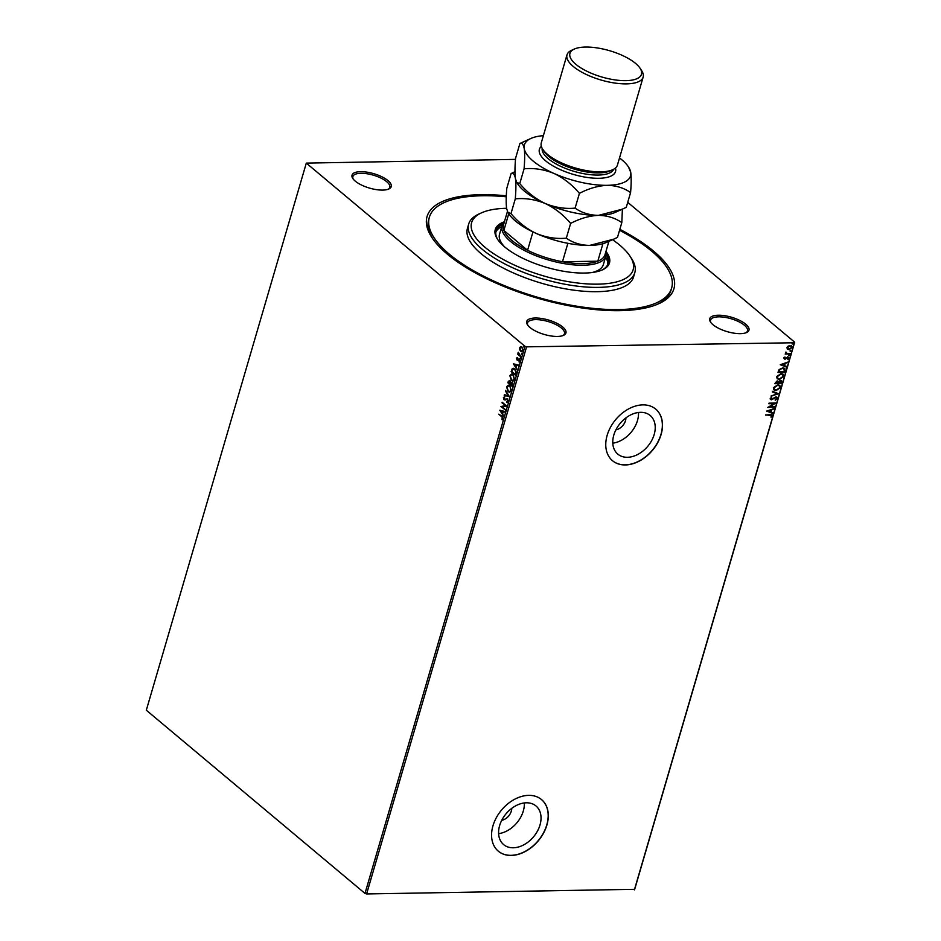 <?xml version="1.0" encoding="UTF-8"?>
<svg xmlns="http://www.w3.org/2000/svg" width="941" height="941" viewBox="0 0 941 941"><rect width="100%" height="100%" fill="white"/><g stroke="black" fill="none" stroke-linecap="round" stroke-linejoin="round"><path stroke-width="1.41" d="M619.837 229.333A128.611 47.321 -163.7 0 1 658.606 303.778A128.611 47.321 -163.7 0 1 619.719 310.659A128.611 47.321 -163.7 0 1 431.872 237.473A128.611 47.321 -163.7 0 1 481.274 194.669A128.611 47.321 -163.7 0 1 506.329 195.81M657.253 304.366A126.212 46.438 16.3 0 0 671.004 290.228L671.627 288.087A126.212 46.438 -163.7 0 1 618.425 309.565A126.212 46.438 -163.7 0 1 487.509 278.089A126.212 46.438 -163.7 0 1 429.355 217.242A126.212 46.438 -163.7 0 1 482.568 195.752A126.212 46.438 -163.7 0 1 506.282 196.787M535.323 318.011A20.431 7.516 -163.7 0 1 559.719 324.857A20.431 7.516 -163.7 0 1 563.506 335.349A20.431 7.516 -163.7 0 1 557.319 336.443A20.431 7.516 -163.7 0 1 527.478 324.81A20.431 7.516 -163.7 0 1 535.323 318.011M562.789 335.631A19.232 7.081 16.3 0 0 564.471 333.69A19.232 7.081 16.3 0 0 555.602 324.422A19.232 7.081 16.3 0 0 535.664 319.622A19.232 7.081 16.3 0 0 527.548 322.892A19.232 7.081 16.3 0 0 527.925 325.433M360.65 171.674A20.431 7.516 -163.7 0 1 385.045 178.519A20.431 7.516 -163.7 0 1 388.821 189A20.431 7.516 -163.7 0 1 382.646 190.094A20.431 7.516 -163.7 0 1 352.793 178.472A20.431 7.516 -163.7 0 1 360.65 171.674M388.104 189.282A19.232 7.081 16.3 0 0 389.786 187.353A19.232 7.081 16.3 0 0 380.929 178.084A19.232 7.081 16.3 0 0 360.979 173.285A19.232 7.081 16.3 0 0 352.875 176.555A19.232 7.081 16.3 0 0 353.251 179.096M718.348 315.223A20.431 7.516 -163.7 0 1 742.743 322.069A20.431 7.516 -163.7 0 1 746.519 332.561A20.431 7.516 -163.7 0 1 740.344 333.655A20.431 7.516 -163.7 0 1 710.49 322.022A20.431 7.516 -163.7 0 1 718.348 315.223M745.801 332.843A19.232 7.081 16.3 0 0 747.483 330.903A19.232 7.081 16.3 0 0 738.626 321.634A19.232 7.081 16.3 0 0 718.677 316.835A19.232 7.081 16.3 0 0 710.573 320.116A19.232 7.081 16.3 0 0 710.937 322.645M501.729 820.305A10.222 7.269 130 0 0 511.728 808.366M615.92 429.814A10.222 7.269 130 0 0 625.918 417.886M513.233 847.782A25.195 17.938 130 0 0 537.44 831.115A25.195 17.938 130 0 0 535.994 805.978A25.195 17.938 130 0 0 526.384 802.802A25.195 17.938 130 0 0 502.176 819.47A25.195 17.938 130 0 0 503.635 844.606A25.195 17.938 130 0 0 513.233 847.782M498.601 833.644A25.195 17.938 130 0 0 524.325 802.955M627.424 457.291A25.195 17.938 130 0 0 651.631 440.635A25.195 17.938 130 0 0 650.172 415.487A25.195 17.938 130 0 0 640.574 412.323A25.195 17.938 130 0 0 616.355 428.978A25.195 17.938 130 0 0 617.814 454.115A25.195 17.938 130 0 0 627.424 457.291M612.791 443.164A25.195 17.938 130 0 0 638.504 412.464M625.342 464.948A33.653 23.96 130 0 0 657.688 442.693A33.653 23.96 130 0 0 655.736 409.112A33.653 23.96 130 0 0 642.903 404.877A33.653 23.96 130 0 0 610.568 427.132A33.653 23.96 130 0 0 612.509 460.714A33.653 23.96 130 0 0 625.342 464.948M612.45 460.655A33.653 23.96 130 0 0 625.212 464.842A33.653 23.96 130 0 0 657.524 442.635A33.653 23.96 130 0 0 655.677 409.064M511.151 855.44A33.653 23.96 130 0 0 543.498 833.185A33.653 23.96 130 0 0 541.557 799.603A33.653 23.96 130 0 0 528.724 795.357A33.653 23.96 130 0 0 496.377 817.611A33.653 23.96 130 0 0 498.33 851.193A33.653 23.96 130 0 0 511.151 855.44M498.26 851.146A33.653 23.96 130 0 0 511.022 855.334A33.653 23.96 130 0 0 543.345 833.126A33.653 23.96 130 0 0 541.487 799.544M627.729 202.339L794.686 342.206L634.693 889.316L366.602 893.95L364.99 893.421L146.314 710.22L306.307 163.111L524.972 346.312L526.584 346.841L366.602 893.95M306.307 163.111L515.492 159.382M521.949 351.652L520.055 349.676L519.961 347.652L520.585 346.57L521.926 346.994L523.008 350.534L520.679 351.228L519.667 349.676L519.585 347.664L520.832 346.535M521.761 351.663L521.067 351.216M521.032 357.039L517.726 354.263L518.373 352.287L521.032 357.039M516.491 358.215L517.291 357.498L517.538 359.568L519.291 359.168L519.891 361.191L519.091 362.003L519.138 359.756L517.044 360.038L516.491 358.215L517.679 357.486M517.197 359.45L519.103 358.921M519.432 361.873L519.526 359.756L518.785 359.638M516.162 373.671L515.656 375.424L511.128 371.624L512.151 368.837L513.221 368.26L514.798 368.954L516.162 373.671M512.386 386.586L507.858 382.799L508.175 381.728L509.799 380.94L510.563 382.458L512.057 382.234L512.386 386.586M509.081 380.646L509.799 380.94M509.434 396.702L504.2 395.314L504.388 394.679L508.352 395.738L505.635 390.397L509.434 396.702M505.611 409.794L500.906 406.571L505.388 405.653L502.176 402.242L506.705 406.041L502.235 406.971L505.611 409.794M501.694 416.71L498.683 414.181L501.906 416.169L503.094 418.863L502.153 419.851L502.082 416.698L498.683 414.181M364.99 893.421L524.972 346.312M499.836 410.229L505.094 411.523L504.917 412.158L503.235 411.711L502.623 413.817L503.658 416.44L499.836 410.229L503.788 416.004M508.152 401.56L506.67 402.419L507.681 401.207L507.223 399.513L504.07 399.76L503.411 397.525L504.599 396.726L504.223 399.16L507.399 398.949L508.152 401.56M507.046 402.442L508.069 401.207L506.587 401.76M504.223 399.16L507.399 398.949M508.116 391.644L506.552 386.775L508.269 385.21L509.787 385.845L511.328 390.727L509.61 392.268L508.116 391.644L506.552 386.775M511.386 380.47L509.822 375.612L511.539 374.036L513.057 374.683L514.598 379.552L512.88 381.093L511.386 380.47L509.822 375.612M513.41 363.826L518.667 365.12L518.479 365.743L516.809 365.308L516.186 367.413L517.232 370.025L513.41 363.826L517.362 369.601M521.079 358.427L520.173 358.592L520.455 357.627L520.702 358.427M520.561 358.592L520.455 357.627M522.373 353.992L521.479 354.169L521.761 353.204L521.996 354.004M521.855 354.157L521.761 353.204M524.49 346.77L523.584 346.947L523.866 345.982L524.102 346.782M523.972 346.935L523.866 345.982M787.37 349.111L787.017 347.57L788.276 346.006L791.687 345.876L792.11 347.488L788.958 349.652L787.464 349.205M790.111 354.039L785.182 354.11L786.076 353.522L785.853 352.087L786.958 353.428L790.275 353.463L790.111 354.039L785.253 353.898M786.041 352.146L786.958 353.428M783.924 358.121L784.959 356.992L785.041 358.627L787.935 356.945L788.993 358.145L787.982 359.344L787.782 357.521L784.9 359.203L783.665 357.898M784.923 357.015L784.288 357.862L785.041 358.627M787.935 356.945L788.993 358.145L787.723 359.133M788.37 358.215L787.276 357.674M785.241 370.683L784.735 372.424L777.995 372.53L778.325 371.389L779.089 369.601L782.794 367.86L784.888 368.449L784.735 372.424M780.512 380.352L781.912 382.093L781.465 383.599L774.725 383.705L777.207 380.882L778.442 381.564L780.512 380.352L781.595 380.682M778.513 393.703L771.067 396.22L776.901 393.679L772.314 391.938L772.502 391.303L778.513 393.703L771.161 395.879M774.678 406.794L767.774 407.477L773.902 403.642L768.868 403.724L769.044 403.148L775.784 403.042L769.667 406.877L774.678 406.794M771.538 415.793L770.032 415.016L765.551 415.087L770.267 414.44L772.232 415.769L771.032 417.204L771.22 415.122M771.996 414.722L772.232 415.769L771.032 417.204M634.387 889.868L794.369 342.759L526.584 346.841M766.703 411.135L774.172 408.535L771.608 409.97L770.985 412.076L772.926 412.817L772.737 413.44L766.703 411.135M775.937 396.902L777.29 398.466L775.325 400.172L776.584 398.514L775.749 397.49L771.397 399.854L770.22 398.537L771.785 397.067L770.902 398.525L771.538 399.278L775.937 396.902L776.948 397.231M776.584 398.514L775.49 397.267L775.031 397.69M774.772 397.467L771.397 399.854L770.22 398.537M771.691 397.114L770.644 398.314L771.538 399.278M776.102 390.574L773.949 389.915L773.361 387.786L777.76 384.798L779.83 385.422L780.465 387.633L776.102 390.574L773.831 389.809M779.36 379.411L777.207 378.752L776.631 376.612L781.018 373.636L783.1 374.259L783.724 376.459L779.36 379.411L777.09 378.647M780.265 364.732L787.746 362.132L785.17 363.555L784.559 365.673L786.5 366.414L786.311 367.037L780.265 364.732M789.123 354.698L788.84 355.663L789.805 355.392L788.676 355.404M790.416 350.264L790.134 351.228L791.099 350.958L789.97 350.969M792.534 343.053L792.251 344.006L793.204 343.736L792.087 343.759M429.355 217.242L428.731 219.382A126.212 46.438 16.3 0 0 432.695 238.696M771.279 415.569L765.609 414.863M771.855 414.628L771.973 415.557M773.737 408.947L771.608 409.97M771.349 409.747L770.985 412.076M772.632 412.699L772.737 413.44M772.479 413.228L766.75 411.041M770.844 410.217L768.079 410.852L770.373 411.84L770.844 410.217L768.338 411.064M774.255 407.159L767.974 407.253M768.938 403.501L773.902 403.642M775.337 403.054L769.667 406.877M776.807 397.126L777.29 398.466M777.031 398.243L775.066 399.96M776.325 398.302L775.49 397.267L776.325 398.302M771.138 399.631L770.361 399.455M770.644 398.314L771.279 399.055L770.644 398.314M772.349 391.832L776.901 393.679M779.701 385.316L780.465 387.633M780.207 387.41L775.843 390.362M779.16 385.786L777.325 385.163L773.796 387.527L774.431 389.386M777.584 385.375L774.055 387.751L774.561 389.492L776.266 389.997L779.76 387.657L779.289 385.881L777.325 385.163M781.453 380.576L781.465 383.599M781.206 383.375L774.796 383.481M780.877 382.152L780.089 380.717L778.183 382.846L780.948 383.034L780.348 380.929L778.442 383.069M780.771 380.929L780.089 380.717L780.771 380.929M777.831 382.787L776.795 381.246L777.572 382.564L776.795 381.246L775.325 382.893L777.748 383.081L777.054 381.458L775.584 383.116M782.971 374.153L783.724 376.459M783.465 376.247L779.101 379.199M782.418 374.612L780.595 374L777.066 376.365L777.701 378.211M780.854 374.212L777.325 376.576L777.831 378.329L779.536 378.835L783.03 376.494L782.547 374.718L780.595 374M784.476 372.213L778.054 372.307M784.747 368.343L784.982 370.472M784.418 369.484L782.371 368.213L779.383 369.684L778.595 371.73L784.206 371.86L784.1 368.778M779.383 369.684L778.854 371.942M782.371 368.213L779.642 369.895M784.676 369.695L782.63 368.437M787.299 362.544L785.17 363.555M784.912 363.344L784.559 365.673M786.206 366.296L786.311 367.037M786.053 366.825L780.312 364.626M784.406 363.814L781.653 364.449L783.935 365.437L784.406 363.814L781.912 364.661M787.676 356.733L788.734 357.933M788.111 358.003L787.523 357.309L788.111 358.003M787.017 357.451L786.594 358.298M786.335 358.074L785.711 359.003M785.453 358.792L784.641 358.98M785.876 352.405L786.7 353.204L785.876 352.405M791.557 345.77L792.11 347.488M791.852 347.276L788.958 349.652M788.699 349.429L787.111 348.899M791.063 346.253L789.77 345.77L787.358 347.347L787.84 348.605M790.028 345.994L787.617 347.558L787.97 348.723L789.134 349.076L791.51 347.5L791.216 346.359L789.77 345.77M502.482 419.698L501.894 419.263M503.012 418.474L502.082 416.698M504.941 412.052L503.235 411.711M502.223 413.181L503.082 411.558L500.941 411.099L502.223 413.181L502.706 411.57L500.941 411.099M505.517 410.1L500.906 406.571M501.33 406.441L505.388 405.653M505.764 405.642L502 402.819M506.964 401.748L508.069 401.207L507.223 399.513M507.611 399.513L506.717 399.337M505.235 400.031L504.07 399.76M504.458 399.749L503.411 397.525M503.788 397.525L504.988 396.714M504.611 399.16L505.293 399.302L504.611 399.16M505.952 398.96L507.775 398.937M509.457 396.596L504.2 395.314M505.458 391.033L508.352 395.738M506.94 386.775L508.469 385.21M509.799 392.244L508.505 391.632M509.681 391.55L511.245 390.35L509.998 386.422L508.587 385.916M509.622 386.422L508.387 385.904L507.023 387.139L508.281 391.056L509.481 391.574L510.857 390.35L509.998 386.422M512.469 386.328L507.858 382.799M508.246 382.787L510.187 380.94M512.092 385.622L512.28 382.811L510.822 383.046L510.41 384.21L512.092 385.622L511.892 382.822L510.822 383.046M509.951 383.822L510.022 381.517L508.493 382.611L509.951 383.822L509.634 381.528L508.669 382.011M510.198 375.6L511.728 374.048M513.068 381.081L511.775 380.47M512.939 380.387L514.504 379.176L513.268 375.247L511.857 374.753M512.88 375.259L511.657 374.741L510.293 375.977L511.551 379.893L512.751 380.399L514.127 379.188L513.268 375.247M515.739 375.153L511.128 371.624M511.516 371.624L512.151 368.837M512.527 368.837L513.421 368.272M515.021 369.519L512.48 369.507L511.763 371.436L515.362 374.459L516.268 372.189L515.021 369.519L512.869 369.495M512.48 369.507L513.586 368.99M516.268 372.189L514.633 369.531M515.362 374.459L515.88 372.189M518.515 365.649L516.809 365.308M515.797 366.778L516.656 365.155L514.515 364.696L515.797 366.778L516.268 365.167L514.515 364.696M519.526 359.756L518.856 359.627L519.526 359.756M517.985 360.274L517.044 360.038M517.432 360.038L516.88 358.203M521.114 356.768L517.726 354.263M518.762 354.087L518.126 352.628M521.243 350.64L522.984 350.193L522.137 347.558L519.985 348.005L520.855 350.652L521.902 350.981M522.984 350.193L522.137 347.558L520.373 348.005M520.855 350.652L522.596 350.193M506.599 208.29A84.137 30.959 16.3 0 0 481.651 212.784A84.137 30.959 16.3 0 0 497.213 255.976A84.137 30.959 16.3 0 0 597.664 284.158A84.137 30.959 16.3 0 0 629.976 256.152A84.137 30.959 16.3 0 0 612.52 239.696M629.976 256.152L631.576 258.587A86.548 31.841 -163.7 0 1 634.81 272.655A86.548 31.841 -163.7 0 1 598.335 287.393A86.548 31.841 -163.7 0 1 508.563 265.809A86.548 31.841 -163.7 0 1 468.677 224.076A86.548 31.841 -163.7 0 1 478.993 213.972L481.651 212.784M605.875 251.694A54.096 19.902 -163.7 0 1 605.863 256.034A54.096 19.902 -163.7 0 1 583.055 265.244A54.096 19.902 -163.7 0 1 526.948 251.765A54.096 19.902 -163.7 0 1 502.024 225.675L499.518 234.262A54.096 19.902 16.3 0 0 504.694 246.942M501.765 226.581A58.295 21.443 16.3 0 0 495.872 232.027M497.907 239.814A58.295 21.443 -163.7 0 1 496.107 230.933A58.295 21.443 -163.7 0 1 502.553 224.358M504.423 221.758A59.495 21.89 16.3 0 0 495.272 229.522A59.495 21.89 16.3 0 0 522.678 258.21A59.495 21.89 16.3 0 0 584.396 273.055A59.495 21.89 16.3 0 0 609.486 262.927A59.495 21.89 16.3 0 0 605.957 251.435M503.364 223.099A59.495 21.89 16.3 0 0 495.131 230.063M619.554 230.286A126.212 46.438 -163.7 0 1 671.627 288.087M468.677 224.076L467.43 228.369A86.548 31.841 16.3 0 0 507.305 270.102A86.548 31.841 16.3 0 0 597.076 291.686A86.548 31.841 16.3 0 0 633.564 276.948L634.81 272.655M609.309 263.456A59.495 21.89 16.3 0 0 606.122 253.153M606.122 254.635A58.295 21.443 -163.7 0 1 608.015 263.656A58.295 21.443 -163.7 0 1 601.711 270.161M607.627 264.703A58.295 21.443 16.3 0 0 605.592 256.94M592.16 272.525A54.096 19.902 16.3 0 0 603.346 264.621L605.863 256.034M502.024 225.675A54.096 19.902 -163.7 0 1 504.352 222.005M507.422 211.502L503.494 224.946A52.884 19.455 16.3 0 0 503.87 230.439A52.884 19.455 16.3 0 0 527.583 250.306A52.884 19.455 16.3 0 0 562.483 261.739A52.884 19.455 16.3 0 0 582.726 263.633A52.884 19.455 16.3 0 0 597.794 261.198A52.884 19.455 16.3 0 0 605.016 254.635L608.909 241.319M567.87 243.307L562.483 261.739L597.794 261.198L602.91 243.707M508.752 213.725L503.87 230.439L527.583 250.306L532.959 231.933M567 54.86L541.287 142.832A39.663 14.597 16.3 0 0 542.769 149.278L544.357 151.713A37.264 13.715 16.3 0 0 598.782 172.909A37.264 13.715 16.3 0 0 610.05 170.921L612.697 169.733A39.663 14.597 16.3 0 0 617.425 165.098L643.15 77.127A39.663 14.597 -163.7 0 1 626.424 83.878A39.663 14.597 -163.7 0 1 585.278 73.986A39.663 14.597 -163.7 0 1 567 54.86A39.663 14.597 -163.7 0 1 571.728 50.226L574.386 49.038A37.264 13.715 16.3 0 0 581.267 68.164A37.264 13.715 16.3 0 0 625.765 80.655A37.264 13.715 16.3 0 0 640.068 68.246A37.264 13.715 16.3 0 0 585.643 47.05A37.264 13.715 16.3 0 0 574.386 49.038M542.769 149.278A39.663 14.597 16.3 0 0 600.699 171.85A39.663 14.597 16.3 0 0 612.697 169.733M510.975 213.619L507.905 212.419L506.646 208.596C505.999 203.856 506.046 197.092 506.799 188.294L511.116 173.532C513.163 172.697 514.598 174.379 515.433 178.555C516.08 183.295 516.033 190.058 515.292 198.857L510.975 213.619C518.303 222.288 526.772 228.922 536.405 233.521C546.333 237.567 556.307 239.12 566.317 238.167L570.634 223.393C580.068 218.488 589.337 215.807 598.452 215.371C607.404 215.536 615.191 217.959 621.801 222.617L617.484 237.379L613.638 239.202L589.666 245.413C580.703 245.236 572.928 242.825 566.317 238.167M515.292 198.857C525.301 197.904 535.264 199.445 545.192 203.491C554.825 208.09 563.306 214.724 570.634 223.393M621.801 222.617L622.401 209.161L598.452 215.371A55.296 20.337 16.3 0 0 615.167 212.419L626.259 207.349L630.576 192.576C631.329 183.86 631.376 177.096 630.729 172.285A55.296 20.337 16.3 0 0 628.47 166.933A55.296 20.337 16.3 0 0 619.519 157.935M514.974 171.709L511.116 173.532M516.68 182.378L517.691 183.907A55.296 20.337 16.3 0 0 545.192 203.491A55.296 20.337 16.3 0 0 598.452 215.371C589.489 215.207 581.703 212.784 575.104 208.126C565.082 209.078 555.119 207.538 545.192 203.491C535.558 198.892 527.078 192.246 519.761 183.589L516.68 182.378L515.433 178.555C514.786 173.814 514.833 167.051 515.574 158.264L519.903 143.491C521.937 142.667 523.384 144.338 524.219 148.525A55.296 20.337 16.3 0 0 553.978 173.45A55.296 20.337 16.3 0 0 607.227 185.33A55.296 20.337 16.3 0 0 630.729 172.285L628.47 166.933M507.905 212.419L508.905 213.948A55.296 20.337 16.3 0 0 536.405 233.521A55.296 20.337 -163.7 0 0 589.666 245.413A55.296 20.337 16.3 0 0 606.38 242.449L613.638 239.202M543.38 135.669A55.296 20.337 16.3 0 0 530.995 138.421A55.296 20.337 16.3 0 0 524.219 148.525C524.866 153.254 524.819 160.029 524.078 168.815C534.088 167.863 544.051 169.404 553.978 173.45C563.612 178.049 572.093 184.695 579.421 193.352C588.843 188.447 598.111 185.777 607.227 185.33C616.19 185.506 623.977 187.918 630.576 192.576M530.995 138.421L519.903 143.491M579.421 193.352L575.104 208.126M524.078 168.815L519.761 183.589M640.068 68.246L641.668 70.681A39.663 14.597 -163.7 0 1 643.15 77.127M615.461 168.016A39.663 14.597 -163.7 0 1 598.817 178.284A39.663 14.597 -163.7 0 1 554.014 166.486A39.663 14.597 -163.7 0 1 541.357 146.349M542.204 148.349A37.264 13.715 16.3 0 0 560.142 166.075A37.264 13.715 16.3 0 0 598.158 175.061A37.264 13.715 16.3 0 0 613.673 169.251"/></g></svg>

